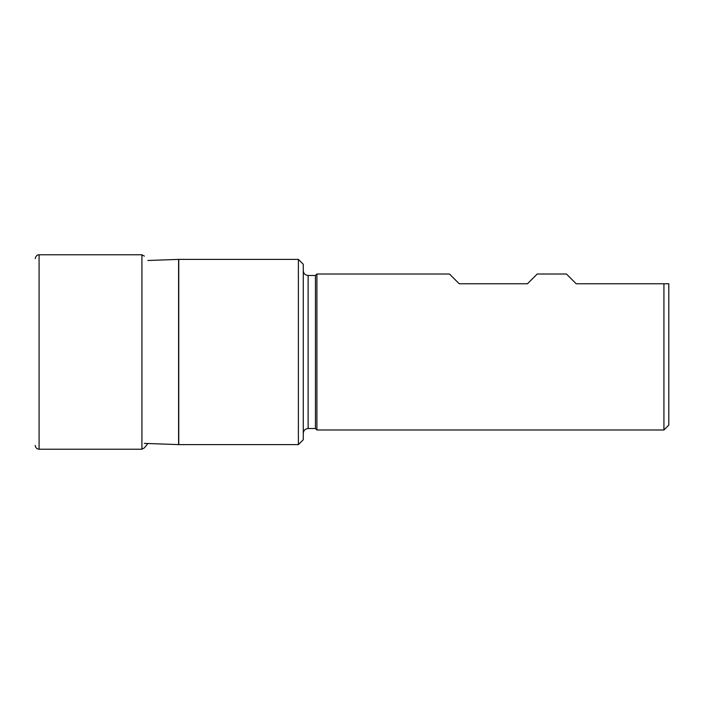 <?xml version="1.0" encoding="UTF-8"?>
<svg xmlns="http://www.w3.org/2000/svg" width="704" height="704" viewBox="0 0 704 704"><rect width="100%" height="100%" fill="white"/><g stroke="black" fill="none" stroke-linecap="round" stroke-linejoin="round"><path stroke-width="1.06" d="M144.364 443.397L178.587 444.602L178.587 259.398L298.39 259.398L298.39 444.602L178.587 444.602M298.39 259.398L303.266 264.273L303.266 439.727L298.39 444.602M303.266 270.609C303.547 273.566 305.175 275.194 308.132 275.484L315.445 275.484L315.445 428.516L316.906 429.986L663.925 429.986L663.925 283.765L668.8 283.765L668.8 425.11L663.925 429.986M315.445 275.484L316.906 274.014L316.906 429.986M316.906 274.014L449.478 274.014L459.228 283.765L527.454 283.765L537.205 274.014L566.447 274.014L576.198 283.765L668.8 283.765M147.893 443.52L144.364 447.858L141.926 449.231L39.081 449.231C36.758 448.958 35.464 447.682 35.2 445.403L35.2 445.438M178.754 259.398L178.754 444.602M308.132 275.484L308.132 428.516L315.445 428.516M141.926 449.231L141.926 254.769L144.364 256.142M39.081 449.231L39.081 254.769L141.926 254.769M147.893 260.48L178.587 259.398M308.132 428.516C305.175 428.806 303.547 430.434 303.266 433.391M39.081 254.769C37.136 254.76 35.842 256.027 35.2 258.562"/></g></svg>
